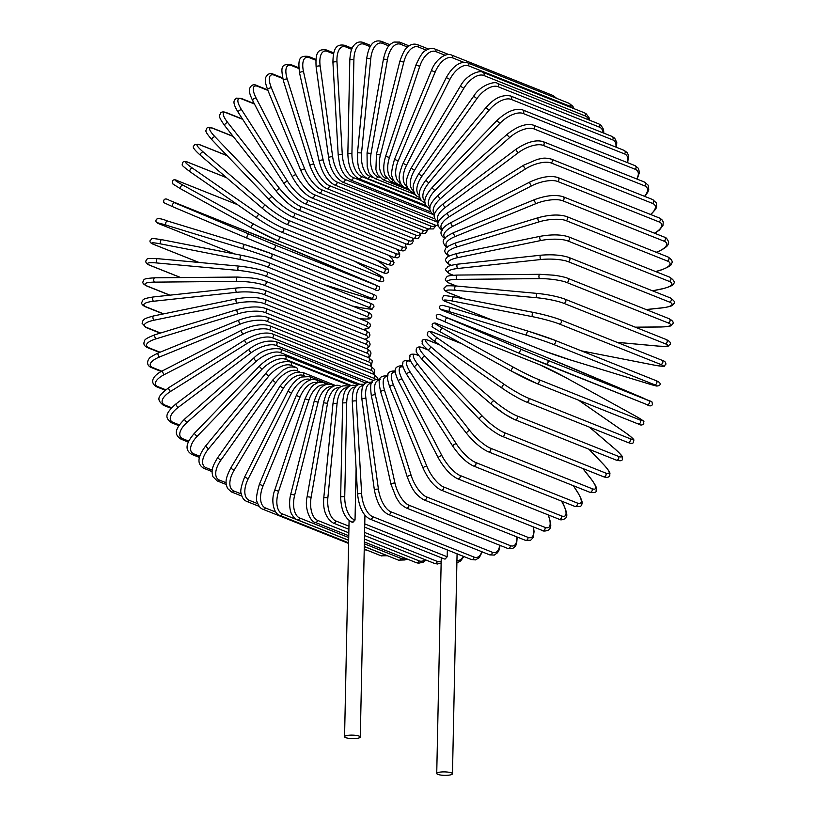 <?xml version="1.0" encoding="UTF-8"?>
<svg xmlns="http://www.w3.org/2000/svg" width="816" height="816" viewBox="0 0 816 816"><rect width="100%" height="100%" fill="white"/><g stroke="black" fill="none" stroke-linecap="round" stroke-linejoin="round"><path stroke-width="1.22" d="M447.341 549.933L447.199 556.787L445.108 559.062L444.363 558.96L364.691 527.187M448.545 775.2A7.874 1.734 -178.8 0 0 452.472 773.792A7.874 1.734 -178.8 0 0 448.545 772.201A7.874 1.734 -178.8 0 0 440.65 772.048A7.874 1.734 -178.8 0 0 436.733 773.456A7.874 1.734 -178.8 0 0 440.66 775.047A7.874 1.734 -178.8 0 0 448.545 775.2M356.113 468.649A7.874 1.734 -178.8 0 0 356.102 468.649L355.031 520.027L352.94 522.301L352.196 522.209M356.378 738.439A7.874 1.734 -178.8 0 0 360.295 737.032A7.874 1.734 -178.8 0 0 356.368 735.451A7.874 1.734 -178.8 0 0 348.483 735.287A7.874 1.734 -178.8 0 0 344.566 736.705A7.874 1.734 -178.8 0 0 348.483 738.286A7.874 1.734 -178.8 0 0 356.378 738.439M425.891 205.469L358.703 178.673C351.788 174.787 348.167 166.382 347.861 153.469L349.819 59.66L353.899 59.507L351.931 153.316A19.676 9.71 83.9 0 0 361.406 176.44L421.199 200.287M370.199 46.655L364.181 44.258A19.676 9.71 83.9 0 0 353.899 59.507M364.181 44.258A2.183 1.836 -68.3 0 0 363.1 42.432L370.913 45.543M358.703 178.673A2.183 1.836 -68.3 0 0 361.406 176.44M347.861 153.469L351.931 153.316M351.696 49.307L345.79 46.951A2.183 1.836 -68.3 0 0 344.709 45.308C337.549 44.013 333.05 46.624 332.928 62.485A2.183 0.571 -3.3 0 1 334.519 61.843A2.183 0.571 -3.3 0 1 336.988 61.975L342.281 154.642A19.676 9.302 78.4 0 0 353.236 177.541L426.992 206.948M345.79 46.951A19.676 9.302 78.4 0 0 336.988 61.975M332.928 62.485L338.212 155.152A2.183 0.571 -3.3 0 1 339.813 154.51A2.183 0.571 -3.3 0 1 342.281 154.642M338.212 155.152C339.609 164.648 340.374 173.369 350.543 179.959A2.183 1.836 -68.3 0 0 353.236 177.541M333.52 53.856L327.481 51.439A2.183 1.836 -68.3 0 0 326.42 49.98C318.24 48.766 315.231 52.112 316.129 66.953A2.183 0.663 -7.8 0 1 317.689 66.086A2.183 0.663 -7.8 0 1 320.168 66.086L332.673 156.917A19.676 8.813 73 0 0 345.107 179.428L432.347 214.22M327.481 51.439A19.676 8.813 73 0 0 320.168 66.086M316.129 66.953L328.634 157.784A2.183 0.663 -7.8 0 1 330.194 156.917A2.183 0.663 -7.8 0 1 332.673 156.917M328.634 157.784C329.99 168.698 334.58 176.786 342.424 182.029A2.183 1.836 -68.3 0 0 345.107 179.428M315.843 60.251L309.407 57.691A2.183 1.836 -68.3 0 0 308.377 56.406C299.176 55.457 297.83 59.078 299.574 73.032A2.183 0.745 -12.5 0 1 301.063 71.961A2.183 0.745 -12.5 0 1 303.542 71.808L323.177 160.099A19.676 8.262 67.8 0 0 337.059 182.101L437.437 222.136M309.407 57.691A19.676 8.262 67.8 0 0 303.542 71.808M299.574 73.032L319.199 161.323A2.183 0.745 -12.5 0 1 320.688 160.252A2.183 0.745 -12.5 0 1 323.177 160.099M319.199 161.323C322.238 173.084 327.308 180.938 334.417 184.885A2.183 1.836 -68.3 0 0 337.059 182.101M334.417 184.885L435.805 225.318A2.183 1.836 -68.3 0 0 437.988 224.553M298.85 68.493L291.7 65.637A2.183 1.836 -68.3 0 0 290.71 64.535C280.765 63.903 280.786 67.453 283.387 80.682A2.183 0.816 -17.4 0 1 284.784 79.407A2.183 0.816 -17.4 0 1 287.263 79.111L313.864 164.2A19.676 7.65 62.8 0 0 329.174 185.538L430.562 225.971A19.676 7.65 62.8 0 0 435.234 225.094M291.7 65.637A19.676 7.65 62.8 0 0 287.263 79.111M283.387 80.682L309.978 165.77A2.183 0.816 -17.4 0 1 311.386 164.495A2.183 0.816 -17.4 0 1 313.864 164.2M309.978 165.77C314.854 178.194 320.392 185.773 326.573 188.486A2.183 1.836 -68.3 0 0 329.174 185.538M326.573 188.486L427.961 228.919A2.183 1.836 -68.3 0 0 430.562 225.971M282.785 78.55L274.482 75.245A2.183 1.836 -68.3 0 0 273.564 74.297C267.118 71.227 264.843 79.183 265.424 79.244C265.598 81.1 264.496 80.815 267.679 89.831A2.183 0.887 -22.3 0 1 268.974 88.363A2.183 0.887 -22.3 0 1 271.432 87.924L304.796 169.157A19.676 6.977 57.9 0 0 321.504 189.71L422.892 230.143A19.676 6.977 57.9 0 0 427.635 228.796M274.482 75.245A19.676 6.977 57.9 0 0 271.432 87.924M267.679 89.831L301.043 171.074A2.183 0.887 -22.3 0 1 302.338 169.595A2.183 0.887 -22.3 0 1 304.796 169.157M301.043 171.074C306.153 182.131 312.12 189.383 318.964 192.821A2.183 1.836 -68.3 0 0 321.504 189.71M318.964 192.821L420.342 233.254A2.183 1.836 -68.3 0 0 422.892 230.143M267.913 90.413L257.907 86.414A2.183 1.836 -68.3 0 0 257.05 85.629C253.796 83.834 251.308 84.803 249.614 88.526C249.574 90.882 248.217 90.974 252.583 100.429A2.183 0.959 -27.5 0 1 253.745 98.767A2.183 0.959 -27.5 0 1 256.183 98.185L296.065 174.94A19.676 6.253 53.2 0 0 314.099 194.585L415.487 235.018A19.676 6.253 53.2 0 0 420.087 233.152M252.868 100.664A2.183 0.959 -27.5 0 1 252.583 100.429L292.465 177.194A2.183 0.959 -27.5 0 1 293.627 175.532A2.183 0.959 -27.5 0 1 296.065 174.94M257.907 86.414A19.676 6.253 53.2 0 0 256.183 98.185M292.75 177.429A2.183 0.959 -27.5 0 1 292.465 177.194C298.36 187.558 304.745 194.443 311.63 197.86A2.183 1.836 -68.3 0 0 314.099 194.585M238.486 112.598A2.183 1.01 -32.7 0 1 238.221 112.384A2.183 1.01 -32.7 0 1 239.221 110.548A2.183 1.01 -32.7 0 1 241.628 109.813L287.722 181.519A19.676 5.477 48.6 0 0 307.03 200.124L408.418 240.557A2.183 1.836 -68.3 0 1 406.031 243.974L409.54 244.637L411.907 243.647L413.131 241.475L413.008 238.282A2.183 1.836 -68.3 0 0 415.487 235.018M254.449 104.02L242.077 99.083A2.183 1.836 -68.3 0 0 241.312 98.44L236.426 98.144C234.824 100.133 230.999 100.654 238.221 112.384L284.315 184.09A2.183 1.01 -32.7 0 1 285.314 182.254A2.183 1.01 -32.7 0 1 287.722 181.519M242.077 99.083A19.676 5.477 48.6 0 0 241.628 109.813M408.418 240.557A19.676 5.477 48.6 0 0 412.59 238.119M284.58 184.294A2.183 1.01 -32.7 0 1 284.315 184.09C290.945 193.698 297.718 200.175 304.643 203.541A2.183 1.836 -68.3 0 0 307.03 200.124M242.699 119.35L227.134 113.149A2.183 1.836 -68.3 0 0 226.46 112.639C223.584 111.588 221.615 111.71 220.555 113.006C219.535 116.351 217.576 115.515 224.686 125.603A2.183 1.061 -38.2 0 1 225.522 123.614A2.183 1.061 -38.2 0 1 227.878 122.726L279.837 188.833A19.676 4.661 44 0 0 300.339 206.285L401.727 246.728A19.676 4.661 44 0 0 405.052 243.586M224.93 125.776A2.183 1.061 -38.2 0 1 224.686 125.603L276.634 191.709A2.183 1.061 -38.2 0 1 277.471 189.71A2.183 1.061 -38.2 0 1 279.837 188.833M227.134 113.149A19.676 4.661 44 0 0 227.878 122.726M276.879 191.882A2.183 1.061 -38.2 0 1 276.634 191.709C283.958 200.491 291.088 206.54 298.054 209.845A2.183 1.836 -68.3 0 0 300.339 206.285M298.054 209.845L399.442 250.277A2.183 1.836 -68.3 0 0 401.727 246.728M233.243 136.496L213.17 128.489A2.183 1.836 -68.3 0 0 212.619 128.112C209.202 127.112 207.244 127.225 206.723 128.459C206.224 131.335 203.408 129.713 212.099 139.985A2.183 1.102 -43.7 0 1 212.741 137.853A2.183 1.102 -43.7 0 1 215.047 136.823L272.462 196.819A19.676 3.805 39.6 0 0 294.076 213.037L395.464 253.47A19.676 3.805 39.6 0 0 397.249 249.41M212.303 140.128A2.183 1.102 -43.7 0 1 212.099 139.985L269.515 199.981A2.183 1.102 -43.7 0 1 270.157 197.849A2.183 1.102 -43.7 0 1 272.462 196.819M213.17 128.489A19.676 3.805 39.6 0 0 215.047 136.823M269.719 200.124A2.183 1.102 -43.7 0 1 269.515 199.981C275.716 206.672 283.183 212.252 291.904 216.719A2.183 1.836 -68.3 0 0 294.076 213.037M291.904 216.719L393.292 257.152A2.183 1.836 -68.3 0 0 395.464 253.47M227.134 155.703L200.308 145.003A2.183 1.836 -68.3 0 0 199.869 144.738L194.698 144.391C194.728 146.931 188.873 144.82 200.542 155.428A2.183 1.132 -49.4 0 1 200.981 153.173A2.183 1.132 -49.4 0 1 203.215 152L265.659 205.438A19.676 2.927 35.3 0 0 288.303 220.3L389.691 260.732A19.676 2.927 35.3 0 0 388.477 255.235M200.716 155.53A2.183 1.132 -49.4 0 1 200.542 155.428L262.987 208.855A2.183 1.132 -49.4 0 1 263.425 206.611A2.183 1.132 -49.4 0 1 265.659 205.438M200.308 145.003A19.676 2.927 35.3 0 0 203.215 152M285.804 223.829A19.676 2.927 -144.7 0 1 263.16 208.967A2.183 1.132 -49.4 0 1 262.987 208.855C271.493 215.883 279.256 220.963 286.243 224.094A2.183 1.836 -68.3 0 0 288.303 220.3M286.243 224.094L387.631 264.527A2.183 1.836 -68.3 0 0 389.691 260.732M226.552 177.684L188.649 162.568A2.183 1.836 -68.3 0 0 188.333 162.404C185.558 161.089 183.61 161.18 182.498 162.67C183.233 166.138 178.48 162.843 190.108 171.788A2.183 1.163 -55.3 0 1 190.332 169.442A2.183 1.163 -55.3 0 1 192.474 168.137L259.478 214.598A19.676 2.03 31 0 0 283.05 228.041L384.438 268.474A19.676 2.03 31 0 0 380.613 262.905L376.615 260.131M256.999 218.168L190.23 171.86A2.183 1.163 -55.3 0 1 190.108 171.788L257.111 218.26A2.183 1.163 -55.3 0 1 257.326 215.914A2.183 1.163 -55.3 0 1 259.478 214.598M188.649 162.568A19.676 2.03 31 0 0 192.474 168.137M382.204 272.207A2.183 1.836 -68.3 0 0 382.51 272.371L281.122 231.938A2.183 1.836 -68.3 0 1 280.816 231.775A19.676 2.03 -149 0 1 257.234 218.331A2.183 1.163 -55.3 0 1 257.111 218.26C266.373 224.492 274.38 229.041 281.122 231.938A2.183 1.836 -68.3 0 0 283.05 228.041M380.848 263.068A2.183 1.163 124.7 0 0 380.735 262.976C392.363 271.922 387.62 268.627 388.355 272.095C387.233 273.595 385.285 273.686 382.51 272.371A2.183 1.836 -68.3 0 0 384.438 268.474M376.676 260.161L380.735 262.976A2.183 1.163 124.7 0 0 380.613 262.905M237.497 204.663L178.265 181.04A2.183 1.836 -68.3 0 0 177.898 180.897M251.858 228.072L180.958 189.006A2.183 1.173 -61.1 0 1 180.887 188.965A2.183 1.173 -61.1 0 1 180.877 186.548A2.183 1.173 -61.1 0 1 182.917 185.11L253.96 224.247A19.676 1.112 26.8 0 0 278.368 236.191L379.756 276.624A19.676 1.112 26.8 0 0 375.105 272.564L354.44 261.171L375.176 272.595A2.183 1.173 118.9 0 0 375.105 272.564M178.265 181.04A19.676 1.112 26.8 0 0 182.917 185.11M237.456 204.632L178.092 180.958C175.154 179.357 173.227 179.428 172.298 181.152L172.951 184.039L180.887 188.965L251.92 228.113L276.573 240.179A2.183 1.836 -68.3 0 1 276.4 240.088A19.676 1.112 -153.2 0 1 251.991 228.143A2.183 1.173 -61.1 0 1 251.92 228.113A2.183 1.173 -61.1 0 1 251.92 225.695A2.183 1.173 -61.1 0 1 253.96 224.247M377.788 280.52A2.183 1.836 -68.3 0 0 377.961 280.612L276.573 240.179A2.183 1.836 -68.3 0 0 278.368 236.191M375.238 272.636A2.183 1.173 118.9 0 0 375.176 272.595L383.102 277.522L383.765 280.408C382.826 282.132 380.899 282.203 377.961 280.612A2.183 1.836 -68.3 0 0 379.756 276.624M169.249 200.277A2.183 1.836 -68.3 0 0 169.218 200.267C166.005 198.064 162.863 198.604 163.904 202.694L172.931 206.815A2.183 1.183 -67.1 0 1 172.931 206.815A2.183 1.183 -67.1 0 1 172.686 204.357A2.183 1.183 -67.1 0 1 174.614 202.786L274.288 244.698L375.676 285.131L270.637 240.71L174.614 202.786M247.472 238.343L272.636 248.747A2.183 1.836 -68.3 0 1 272.605 248.737L247.483 238.354A2.183 1.183 -67.1 0 1 247.472 238.343L172.941 206.825L247.472 238.343A2.183 1.183 -67.1 0 1 247.228 235.885A2.183 1.183 -67.1 0 1 249.166 234.314M375.676 285.131A2.183 1.836 -68.3 0 1 373.993 289.17L272.666 248.758M295.78 251.104A2.183 1.183 112.9 0 0 295.769 251.104L370.311 282.622A2.183 1.183 112.9 0 0 370.301 282.622A2.183 1.183 112.9 0 0 370.311 282.622L379.338 286.742C380.368 290.843 377.237 291.383 374.024 289.18L272.636 248.747A2.183 1.836 -68.3 0 0 274.288 244.698M169.218 200.267L295.769 251.104A2.183 1.183 112.9 0 0 295.759 251.093M322.912 284.345L364.874 297.167A19.676 0.745 -161.6 0 0 370.841 298.064L269.453 257.632A19.676 0.745 -161.6 0 0 243.729 248.849L166.25 225.185A2.183 1.183 -73 0 1 165.832 222.727A2.183 1.183 -73 0 1 167.576 221.024C160.385 218.178 156.539 217.892 156.07 220.177C155.387 221.799 156.754 223.156 160.16 224.247A2.183 1.836 -68.3 0 0 160.283 224.288L234.631 253.939M166.25 225.185A19.676 0.745 -161.6 0 0 160.283 224.288M243.729 248.849A2.183 1.183 -73 0 1 243.311 246.391A2.183 1.183 -73 0 1 245.055 244.688L167.576 221.024A2.183 1.183 -73 0 1 167.627 221.044L245.004 244.678M271.075 253.582L372.218 293.923A2.183 1.836 -68.3 0 1 372.341 293.964L270.953 253.531A2.183 1.836 -68.3 0 0 270.83 253.49A19.676 0.745 18.4 0 0 245.106 244.708A2.183 1.183 -73 0 0 245.055 244.688L270.953 253.531A2.183 1.836 -68.3 0 1 269.453 257.632M370.841 298.064A2.183 1.836 -68.3 0 0 372.341 293.964C375.748 295.055 377.114 296.412 376.431 298.034C375.962 300.319 372.116 300.033 364.915 297.177A2.183 1.183 107 0 1 364.874 297.167M153.938 244.474A2.183 1.836 -68.3 0 0 154.489 244.698L199.043 262.466M352.226 306L361.906 307.887A19.676 1.663 -165.9 0 0 368.363 307.153L266.975 266.72A19.676 1.663 -165.9 0 0 240.771 259.58L160.946 243.953A19.676 1.663 -165.9 0 0 154.489 244.698M160.946 243.953A2.183 1.163 -78.9 0 1 160.354 241.516A2.183 1.163 -78.9 0 1 161.894 239.7A2.183 1.163 -78.9 0 1 162.007 239.731L241.607 255.316M240.771 259.58A2.183 1.163 -78.9 0 1 240.179 257.142A2.183 1.163 -78.9 0 1 241.72 255.326A2.183 1.163 -78.9 0 1 241.832 255.357A19.676 1.663 14.1 0 1 268.036 262.497A2.183 1.836 -68.3 0 1 266.975 266.72M368.363 307.153A2.183 1.836 -68.3 0 0 369.699 303.011L268.311 262.579C257.244 258.59 250.257 257.183 241.72 255.326L161.894 239.7C147.053 237.538 153.337 238.496 150.154 240.455C149.461 242.036 150.807 243.433 154.214 244.616L198.951 262.456M359.815 318.77A19.676 2.57 -170.1 0 0 366.568 316.353L265.18 275.92A19.676 2.57 -170.1 0 0 238.619 270.453L157.06 262.987A2.183 1.142 -84.8 0 1 156.305 260.579A2.183 1.142 -84.8 0 1 157.631 258.672C143.728 258.07 148.339 258.825 145.768 261.028C145.687 262.864 147.033 264.282 149.818 265.292A2.183 1.836 -68.3 0 0 150.246 265.404L180.775 277.573M157.06 262.987A19.676 2.57 -170.1 0 0 150.246 265.404M238.619 270.453A2.183 1.142 -84.8 0 1 237.864 268.046A2.183 1.142 -84.8 0 1 239.19 266.138L157.631 258.672A2.183 1.142 -84.8 0 1 157.804 258.713M265.18 275.92A2.183 1.836 -68.3 0 0 266.363 271.748C259.151 269.188 250.104 267.311 239.19 266.138A2.183 1.142 -84.8 0 1 239.363 266.179A19.676 2.57 9.9 0 1 265.924 271.646M366.568 316.353A2.183 1.836 -68.3 0 0 367.751 312.181L266.363 271.748M367.751 312.181C370.535 313.201 371.882 314.619 371.79 316.455C369.22 318.648 373.83 319.413 359.927 318.801A2.183 1.142 95.2 0 0 359.927 318.801A2.183 1.142 95.2 0 0 360.111 318.791M362.957 329.47A19.676 3.458 -174.4 0 0 365.476 325.604L264.088 285.172A19.676 3.458 -174.4 0 0 237.293 281.387L154.622 282.132A2.183 1.122 -90.5 0 1 153.714 279.776A2.183 1.122 -90.5 0 1 154.805 277.807C141.392 278.674 144.677 279.521 142.943 281.816C142.372 283.04 143.718 284.478 146.982 286.11A2.183 1.836 -68.3 0 0 147.584 286.222L169.993 295.168M154.622 282.132A19.676 3.458 -174.4 0 0 147.584 286.222M237.293 281.387A2.183 1.122 -90.5 0 1 236.395 279.031A2.183 1.122 -90.5 0 1 237.487 277.052L154.805 277.807A2.183 1.122 -90.5 0 1 155.04 277.848M264.088 285.172A2.183 1.836 -68.3 0 0 265.098 281C264.833 280.877 261.895 279.46 251.522 277.97L237.487 277.052A2.183 1.122 -90.5 0 1 237.711 277.103M365.476 325.604A2.183 1.836 -68.3 0 0 366.486 321.433L265.098 281M364.752 339.283A19.676 4.325 -178.8 0 0 365.089 334.825L263.701 294.392A19.676 4.325 -178.8 0 0 236.813 292.291L153.643 301.247A2.183 1.081 -96.1 0 1 152.602 298.952A2.183 1.081 -96.1 0 1 153.459 296.942C141.219 298.86 143.32 299.686 141.709 302.593C141.443 304.144 142.79 305.582 145.748 306.918A2.183 1.836 -68.3 0 0 146.513 307.02L163.679 313.864M153.643 301.247A19.676 4.325 -178.8 0 0 146.513 307.02M236.813 292.291A2.183 1.081 -96.1 0 1 235.763 289.996A2.183 1.081 -96.1 0 1 236.62 287.987L153.459 296.942M263.701 294.392A2.183 1.836 -68.3 0 0 264.557 290.231C257.244 287.813 247.931 287.069 236.62 287.987M365.089 334.825A2.183 1.836 -68.3 0 0 365.945 330.664L264.557 290.231M366.384 348.605A19.676 5.151 176.7 0 0 365.415 343.964L264.027 303.532A19.676 5.151 176.7 0 0 237.17 303.093L154.153 320.188A2.183 1.03 -101.6 0 1 152.959 317.965A2.183 1.03 -101.6 0 1 153.592 315.945C141.77 319.138 143.504 319.688 142.076 323.248L146.115 327.553A2.183 1.836 -68.3 0 0 147.043 327.624L160.568 333.02M154.153 320.188A19.676 5.151 176.7 0 0 147.043 327.624M237.17 303.093A2.183 1.03 -101.6 0 1 235.987 300.869A2.183 1.03 -101.6 0 1 236.609 298.84L153.592 315.945M264.027 303.532A2.183 1.836 -68.3 0 0 264.721 299.39C257.377 297.044 248.013 296.861 236.609 298.84M365.415 343.964A2.183 1.836 -68.3 0 0 366.109 339.823L264.721 299.39M368.261 357.52A19.676 5.947 172.2 0 0 366.455 352.93L265.067 312.497A19.676 5.947 172.2 0 0 238.364 313.701L156.121 338.813A2.183 0.979 -107 0 1 154.805 336.671A2.183 0.979 -107 0 1 155.203 334.662C147.778 337.508 144.269 339.568 144.677 340.843C142.984 343.893 144.116 346.229 148.084 347.851A2.183 1.836 -68.3 0 0 149.175 347.891L160.048 352.226M156.121 338.813A19.676 5.947 172.2 0 0 149.175 347.891M238.364 313.701A2.183 0.979 -107 0 1 237.048 311.559A2.183 0.979 -107 0 1 237.446 309.539L155.203 334.662M265.067 312.497A2.183 1.836 -68.3 0 0 265.588 308.407C258.254 306.122 248.87 306.5 237.446 309.539M366.455 352.93A2.183 1.836 -68.3 0 0 366.976 348.84L265.588 308.407M370.556 366.047A19.676 6.691 167.5 0 0 368.189 361.672L266.812 321.239A19.676 6.691 167.5 0 0 240.394 324.044L159.559 356.98A2.183 0.918 -112.2 0 1 158.12 354.919A2.183 0.918 -112.2 0 1 158.284 352.94C152.113 355.99 149.114 357.887 149.277 358.622C148.522 358.724 144.901 365.262 151.643 367.669A2.183 1.836 -68.3 0 0 152.898 367.649L161.792 371.198M159.559 356.98A19.676 6.691 167.5 0 0 152.898 367.649M240.394 324.044A2.183 0.918 -112.2 0 1 238.955 321.983A2.183 0.918 -112.2 0 1 239.129 320.005L158.284 352.94M266.812 321.239A2.183 1.836 -68.3 0 0 267.169 317.2C259.835 314.976 250.492 315.904 239.129 320.005M368.189 361.672A2.183 1.836 -68.3 0 0 368.557 357.632L267.169 317.2M373.32 374.146A19.676 7.385 162.6 0 0 370.627 370.117L269.239 329.684A19.676 7.385 162.6 0 0 243.239 334.03L164.414 374.534A2.183 0.847 -117.2 0 1 162.863 372.575A2.183 0.847 -117.2 0 1 162.812 370.658C153.439 375.156 148.767 382.306 156.754 386.855A2.183 1.836 -68.3 0 0 158.171 386.764L165.719 389.773M164.414 374.534A19.676 7.385 162.6 0 0 158.171 386.764M243.239 334.03A2.183 0.847 -117.2 0 1 241.689 332.071A2.183 0.847 -117.2 0 1 241.638 330.154L162.812 370.658M269.239 329.684A2.183 1.836 -68.3 0 0 269.443 325.717C262.13 323.534 252.858 325.013 241.638 330.154M370.627 370.117A2.183 1.836 -68.3 0 0 370.831 366.149L269.443 325.717M375.431 379.226A19.676 8.027 157.7 0 0 373.718 378.196L272.33 337.763A19.676 8.027 157.7 0 0 246.871 343.597L170.666 391.364A2.183 0.775 -122.1 0 1 169.014 389.507A2.183 0.775 -122.1 0 1 168.749 387.671C157.712 396.27 155.989 399.259 163.384 405.256A2.183 1.836 -68.3 0 0 164.954 405.073L171.635 407.735M170.666 391.364A19.676 8.027 157.7 0 0 164.954 405.073M246.871 343.597A2.183 0.775 -122.1 0 1 245.218 341.741A2.183 0.775 -122.1 0 1 244.953 339.905L168.749 387.671M272.33 337.763A2.183 1.836 -68.3 0 0 272.391 333.887C265.19 331.724 256.04 333.734 244.953 339.905M373.718 378.196A2.183 1.836 -68.3 0 0 373.769 374.32L272.391 333.887M367.741 381.98L276.083 345.423A19.676 8.599 152.5 0 0 251.277 352.665L178.265 407.337A2.183 0.694 -126.8 0 1 176.511 405.583A2.183 0.694 -126.8 0 1 176.052 403.838C165.148 413.498 164.495 417.68 171.493 422.739A2.183 1.836 -68.3 0 0 173.206 422.453L179.377 424.912M178.265 407.337A19.676 8.599 152.5 0 0 173.206 422.453M251.277 352.665A2.183 0.694 -126.8 0 1 249.512 350.911A2.183 0.694 -126.8 0 1 249.053 349.177L176.052 403.838M276.083 345.423A2.183 1.836 -68.3 0 0 275.981 341.649C267.23 339.864 258.254 342.373 249.053 349.177M359.438 384.101L280.449 352.604A19.676 9.109 147.3 0 0 256.408 361.172L187.15 422.321A2.183 0.612 -131.4 0 1 185.303 420.668A2.183 0.612 -131.4 0 1 184.661 419.047C173.818 430.063 174.614 434.846 180.999 439.161A2.183 1.836 -68.3 0 0 182.866 438.763L188.792 441.13M187.15 422.321A19.676 9.109 147.3 0 0 182.866 438.763M256.408 361.172A2.183 0.612 -131.4 0 1 254.551 359.519A2.183 0.612 -131.4 0 1 253.909 357.908L184.661 419.047M280.449 352.604A2.183 1.836 -68.3 0 0 280.204 348.942C269.994 347.728 261.232 350.717 253.909 357.908M351.064 385.438L285.396 359.244A19.676 9.557 141.8 0 0 262.232 369.046L197.258 436.213A2.183 0.52 -136 0 1 195.32 434.673A2.183 0.52 -136 0 1 194.504 433.184C183.722 445.556 186.313 451.095 191.852 454.41A2.183 1.836 -68.3 0 0 193.841 453.89L199.798 456.256M197.258 436.213A19.676 9.557 141.8 0 0 193.841 453.89M262.232 369.046A2.183 0.52 -136 0 1 260.294 367.506A2.183 0.52 -136 0 1 259.478 366.027L194.504 433.184M285.396 359.244A2.183 1.836 -68.3 0 0 285.019 355.715C277.124 353.818 268.617 357.255 259.478 366.027M299.533 371.78L296.891 370.719A2.183 1.836 -68.3 0 0 296.279 367.475L290.894 365.303A19.676 9.925 136.3 0 0 268.699 376.227L208.508 448.892L205.52 446.138C194.708 460.53 199.583 465.875 203.949 468.364A2.183 1.836 -68.3 0 0 206.071 467.701L212.272 470.169M208.508 448.892A19.676 9.925 136.3 0 0 206.071 467.701M268.699 376.227L265.71 373.463L205.52 446.138M290.894 365.303A2.183 1.836 -68.3 0 0 290.394 361.906C281.01 360.641 272.779 364.497 265.71 373.463M296.891 370.719A19.676 10.22 130.6 0 0 275.777 382.663L220.81 460.285L217.607 457.807C210.905 468.649 211.66 471.77 212.945 476.717L217.219 480.92A2.183 1.836 -68.3 0 0 219.443 480.104L226.134 482.766M220.81 460.285A19.676 10.22 130.6 0 0 219.443 480.104M275.777 382.663L272.575 380.185L217.607 457.807M304.898 376.084L303.358 375.472A19.676 10.435 124.7 0 0 283.387 388.304L234.08 470.291L230.683 468.109C224.359 480.522 225.746 483.531 227.562 488.468L231.54 491.966A2.183 1.836 -68.3 0 0 233.866 490.997L241.322 493.966M234.08 470.291A19.676 10.435 124.7 0 0 233.866 490.997M283.387 388.304L280 386.121L230.683 468.109M303.358 375.472A2.183 1.836 -68.3 0 0 302.644 372.382L295.627 372.361L290.986 374.534L288.578 376.227L280 386.121M310.988 379.817L310.223 379.511A19.676 10.577 118.9 0 0 291.496 393.108L248.207 478.829L244.647 476.952C241.169 485.959 240.037 491.538 241.261 493.66C241.985 497.597 243.831 500.198 246.809 501.442A2.183 1.836 -68.3 0 0 249.237 500.3L257.805 503.717M248.207 478.829A19.676 10.577 118.9 0 0 249.237 500.3M291.496 393.108L287.926 391.231L244.647 476.952M310.223 379.511A2.183 1.836 -68.3 0 0 309.417 376.594L301.532 377.033C300.033 377.482 293.903 380.409 287.926 391.231M317.618 382.877L317.455 382.806A19.676 10.628 112.9 0 0 300.023 397.035L263.099 485.846L259.386 484.286C256.448 494.394 255.755 500.361 257.305 502.217C258.621 506.165 260.498 508.511 262.915 509.255A2.183 1.836 -68.3 0 0 265.424 507.95L275.706 512.05M263.099 485.846A19.676 10.628 112.9 0 0 265.424 507.95M365.65 549.627A2.183 1.836 111.7 0 1 364.303 549.688L364.222 549.658M300.023 397.035L296.31 395.474L259.386 484.286M317.455 382.806A2.183 1.836 -68.3 0 0 316.567 380.062C313.283 379.134 310.396 379.471 307.907 381.072C306.255 381.827 300.941 385.254 296.31 395.474M324.656 385.213A19.676 10.608 107 0 0 308.917 400.064L278.623 491.273L274.788 490.049C270.392 501.034 274.105 514.029 279.735 515.365A2.183 1.836 -68.3 0 0 282.305 513.876L348.677 540.345M278.623 491.273A19.676 10.608 107 0 0 282.305 513.876M364.283 546.567L383.693 554.309A2.183 1.836 111.7 0 1 381.123 555.798L364.232 549.066M383.693 554.309A19.676 10.608 107 0 0 384.55 554.574M308.917 400.064L305.082 398.83L274.788 490.049M325.074 385.009A2.183 1.836 -68.3 0 0 324.044 382.775C320.056 381.898 316.975 382.439 314.803 384.387C312.436 384.917 309.193 389.732 305.082 398.83M331.99 386.835A19.676 10.496 101.1 0 0 318.107 402.155L294.678 495.088L290.751 494.2C288.221 503.992 290.547 512.897 291.883 514.508C294.015 517.834 295.769 519.568 297.136 519.71A2.183 1.836 -68.3 0 0 299.768 518.038L348.728 537.571M294.678 495.088A19.676 10.496 101.1 0 0 299.768 518.038M364.344 543.793L401.156 558.47A2.183 1.836 111.7 0 1 398.524 560.143L364.293 546.496M401.156 558.47A19.676 10.496 101.1 0 0 405.634 558.409M318.107 402.155L314.17 401.268L290.751 494.2M332.846 386.325A2.183 1.836 -68.3 0 0 331.765 384.703C327.206 383.918 323.993 384.662 322.136 386.927C319.852 387.886 317.2 392.669 314.17 401.268M339.578 387.712A19.676 10.312 95.2 0 0 327.512 403.308L311.131 497.25L307.122 496.709C303.991 509.408 311.324 522.495 314.996 522.271A2.183 1.836 -68.3 0 0 317.659 520.404L348.83 532.838M311.131 497.25A19.676 10.312 95.2 0 0 317.659 520.404M364.446 539.06L419.047 560.837A2.183 1.836 111.7 0 1 416.384 562.703L364.385 541.967M419.047 560.837A19.676 10.312 95.2 0 0 425.197 559.715M327.512 403.308L323.503 402.767L307.122 496.709M340.66 386.917A2.183 1.836 -68.3 0 0 339.691 385.835C337.151 384.52 333.846 385.478 329.776 388.722C327.706 389.956 325.615 394.648 323.503 402.767M347.381 387.814A19.676 10.057 89.5 0 0 337.069 403.512L327.869 497.75L323.809 497.556C322.708 509.623 325.829 518.109 333.173 523.015A2.183 1.836 -68.3 0 0 335.855 520.965L348.973 526.198M327.869 497.75A19.676 10.057 89.5 0 0 335.855 520.965M364.579 532.42L437.243 561.398A2.183 1.836 111.7 0 1 434.551 563.448L364.517 535.51M437.243 561.398A19.676 10.057 89.5 0 0 441.17 561.439M337.069 403.512L333.02 403.318L323.809 497.556M348.514 386.784A2.183 1.836 -68.3 0 0 347.759 386.162C342.577 385.009 335.631 385.631 333.02 403.318M364.762 523.903L447.199 556.787M355.348 387.131A19.676 9.71 83.9 0 0 346.708 402.767L344.74 496.577A19.676 9.71 83.9 0 0 354.215 519.7L355.031 520.027M456.94 560.49A19.676 9.71 83.9 0 0 463.315 556.298M352.216 522.22L351.512 521.934A2.183 1.836 -68.3 0 0 354.215 519.7M356.347 385.958A2.183 1.836 -68.3 0 0 355.909 385.693L356.419 385.897M346.708 402.767L342.628 402.92C343.25 395.76 344.362 391.333 345.974 389.65C348.575 385.784 351.89 384.458 355.909 385.693M344.74 496.577L340.67 496.73L342.628 402.92M369.903 519.058A2.183 1.836 -68.3 0 0 372.596 516.63L473.984 557.063A2.183 1.836 111.7 0 1 471.291 559.49L369.903 519.058C363.242 515.661 359.132 507.399 357.571 494.251A2.183 0.571 176.7 0 1 359.173 493.609A2.183 0.571 176.7 0 1 361.641 493.741A19.676 9.302 78.4 0 0 372.596 516.63M363.395 385.652A19.676 9.302 78.4 0 0 356.347 401.064L361.641 493.741M473.984 557.063A19.676 9.302 78.4 0 0 481.787 551.708M356.347 401.064A2.183 0.571 176.7 0 0 353.879 400.931A2.183 0.571 176.7 0 0 352.288 401.584L357.571 494.251M364.069 384.407L364.181 384.448A2.183 1.836 -68.3 0 0 364.069 384.407C356.337 383.52 352.257 386.192 352.288 401.584M388.192 514.386A2.183 1.836 -68.3 0 0 390.864 511.785L492.252 552.218A2.183 1.836 111.7 0 1 489.58 554.819L388.192 514.386C381.49 510.959 376.9 502.88 374.401 490.13A2.183 0.663 172.2 0 1 375.952 489.274A2.183 0.663 172.2 0 1 378.43 489.263A19.676 8.813 73 0 0 390.864 511.785M371.474 383.387A19.676 8.813 73 0 0 365.925 398.432L378.43 489.263M492.252 552.218A19.676 8.813 73 0 0 499.708 545.231M365.925 398.432A2.183 0.663 172.2 0 0 363.446 398.443A2.183 0.663 172.2 0 0 361.896 399.299L374.401 490.13M406.235 507.96A2.183 1.836 -68.3 0 0 408.877 505.175L510.265 545.608A2.183 1.836 111.7 0 1 507.623 548.393L406.235 507.96C398.443 503.237 399.34 501.799 396.301 497.811L391.017 484.408A2.183 0.745 167.5 0 1 392.506 483.337A2.183 0.745 167.5 0 1 394.985 483.184A19.676 8.262 67.8 0 0 408.877 505.175M379.532 380.348A19.676 8.262 67.8 0 0 375.36 394.883L394.985 483.184M510.265 545.608A19.676 8.262 67.8 0 0 516.885 536.918M375.36 394.883A2.183 0.745 167.5 0 0 372.881 395.036A2.183 0.745 167.5 0 0 371.392 396.107L391.017 484.408M423.902 499.831A2.183 1.836 -68.3 0 0 426.503 496.883L527.891 537.316A2.183 1.836 111.7 0 1 525.29 540.263L423.902 499.831C413.885 494.18 411.162 486.458 407.306 477.115A2.183 0.816 162.6 0 1 408.704 475.84A2.183 0.816 162.6 0 1 411.182 475.544A19.676 7.65 62.8 0 0 426.503 496.883M387.508 376.584A19.676 7.65 62.8 0 0 384.581 390.456L411.182 475.544M527.891 537.316A19.676 7.65 62.8 0 0 533.113 526.779M384.581 390.456A2.183 0.816 162.6 0 0 382.102 390.752A2.183 0.816 162.6 0 0 380.705 392.027L407.306 477.115M441.048 490.069A2.183 1.836 -68.3 0 0 443.588 486.948L544.976 527.381A2.183 1.836 111.7 0 1 542.436 530.502L441.048 490.069C434.214 486.632 428.247 479.38 423.137 468.313A2.183 0.887 157.7 0 1 424.432 466.834A2.183 0.887 157.7 0 1 426.89 466.395A19.676 6.977 57.9 0 0 443.588 486.948M395.372 372.116A19.676 6.977 57.9 0 0 393.526 385.162L426.89 466.395M544.976 527.381A19.676 6.977 57.9 0 0 548.087 514.835M393.526 385.162A2.183 0.887 157.7 0 0 391.058 385.601A2.183 0.887 157.7 0 0 389.773 387.08L423.137 468.313M548.301 514.916A2.183 0.887 -22.3 0 1 548.321 514.957L548.301 514.927C550.78 522.322 551.381 526.544 550.137 527.636C550.382 530.961 542.671 531.706 542.436 530.502M457.562 478.737A2.183 1.836 -68.3 0 0 460.03 475.463L561.418 515.896A2.183 1.836 111.7 0 1 558.95 519.17L457.562 478.737C450.677 475.32 444.292 468.435 438.396 458.072A2.183 0.959 152.5 0 1 439.559 456.409A2.183 0.959 152.5 0 1 441.997 455.818A19.676 6.253 53.2 0 0 460.03 475.463M403.124 367.047A19.676 6.253 53.2 0 0 402.115 379.063L441.997 455.818M561.418 515.896A19.676 6.253 53.2 0 0 563.132 504.135L561.571 501.126M402.115 379.063A2.183 0.959 152.5 0 0 399.677 379.644A2.183 0.959 152.5 0 0 398.514 381.307L438.396 458.072M402.982 366.506L402.992 366.517A2.183 1.836 -68.3 0 0 402.982 366.506C400.646 364.538 395.077 367.424 395.729 368.781C394.352 369.913 395.281 374.095 398.514 381.307M563.132 504.135A2.183 0.959 -27.5 0 1 563.417 504.37L561.775 501.197M473.3 465.916A2.183 1.836 -68.3 0 0 475.687 462.499L577.065 502.931A2.183 1.836 111.7 0 1 574.688 506.348L473.3 465.916C466.375 462.55 459.592 456.073 452.962 446.464A2.183 1.01 147.3 0 1 453.971 444.628A2.183 1.01 147.3 0 1 456.379 443.894A19.676 5.477 48.6 0 0 475.687 462.499M410.856 361.508L410.734 361.457A19.676 5.477 48.6 0 0 410.285 372.188L456.379 443.894M577.065 502.931A19.676 5.477 48.6 0 0 577.514 492.201L573.332 485.693M410.285 372.188A2.183 1.01 147.3 0 0 407.878 372.922A2.183 1.01 147.3 0 0 406.878 374.758L452.962 446.464M410.734 361.457A2.183 1.836 -68.3 0 0 409.969 360.825C404.879 360.06 402.512 360.896 402.869 363.334C401.707 364.069 403.043 367.873 406.878 374.758M577.514 492.201A2.183 1.01 -32.7 0 1 577.779 492.415L573.505 485.765M488.152 451.727A2.183 1.836 -68.3 0 0 490.436 448.168L591.824 488.6A2.183 1.836 111.7 0 1 589.54 492.16L488.152 451.727C481.185 448.423 474.055 442.374 466.742 433.582A2.183 1.061 141.8 0 1 467.568 431.593A2.183 1.061 141.8 0 1 469.934 430.705A19.676 4.661 44 0 0 490.436 448.168M418.822 355.654L417.231 355.021A19.676 4.661 44 0 0 417.986 364.609L469.934 430.705M591.824 488.6A19.676 4.661 44 0 0 591.07 479.012L582.777 468.466M417.986 364.609A2.183 1.061 141.8 0 0 415.619 365.486A2.183 1.061 141.8 0 0 414.783 367.486L466.742 433.582M417.231 355.021A2.183 1.836 -68.3 0 0 416.558 354.521C411.754 353.756 409.561 354.226 409.979 355.929C410.173 358.132 407.49 357.337 414.783 367.486M591.07 479.012A2.183 1.061 -38.2 0 1 591.314 479.196L582.93 468.527M502.003 436.254A2.183 1.836 -68.3 0 0 504.176 432.572L605.564 473.005A2.183 1.836 111.7 0 1 603.381 476.687L502.003 436.254C495.016 433.021 487.55 427.451 479.604 419.526A2.183 1.102 136.3 0 0 479.818 419.659M427.727 349.809L423.269 348.024A19.676 3.805 39.6 0 0 425.136 356.357L482.552 416.364A19.676 3.805 39.6 0 0 504.176 432.572M482.552 416.364A2.183 1.102 136.3 0 0 480.257 417.394A2.183 1.102 136.3 0 0 479.604 419.526L422.188 359.53A2.183 1.102 136.3 0 0 422.402 359.662M605.564 473.005A19.676 3.805 39.6 0 0 603.697 464.671L588.887 449.188M425.136 356.357A2.183 1.102 136.3 0 0 422.831 357.388A2.183 1.102 136.3 0 0 422.188 359.53C413.62 349.717 416.945 351.502 416.191 349.299C416.894 346.892 419.067 346.341 422.708 347.647A2.183 1.836 -68.3 0 1 423.269 348.024M514.743 419.628A2.183 1.836 -68.3 0 0 516.803 415.834L618.181 456.266A2.183 1.836 111.7 0 1 616.131 460.061L514.743 419.628L504.767 414.171L491.477 404.389A2.183 1.132 130.6 0 0 491.65 404.491A19.676 2.927 -144.7 0 0 514.304 419.353M439.63 344.852L428.808 340.537A19.676 2.927 35.3 0 0 431.705 347.524L494.149 400.962A19.676 2.927 35.3 0 0 516.803 415.834M494.149 400.962A2.183 1.132 130.6 0 0 491.915 402.135A2.183 1.132 130.6 0 0 491.477 404.389L429.032 350.951A2.183 1.132 130.6 0 0 429.206 351.053M618.181 456.266A19.676 2.927 35.3 0 0 615.284 449.269L589.448 427.156M431.705 347.524A2.183 1.132 130.6 0 0 429.471 348.697A2.183 1.132 130.6 0 0 429.032 350.951C419.077 341.557 423.157 344.372 422.076 341.496C421.933 339.456 424.034 339.048 428.369 340.272A2.183 1.836 -68.3 0 1 428.808 340.537M525.963 401.798A2.183 1.836 -68.3 0 0 528.207 398.075L629.595 438.508A2.183 1.836 111.7 0 1 627.667 442.394L526.279 401.962C519.292 398.932 511.285 394.373 502.258 388.283A2.183 1.163 124.7 0 0 502.391 388.355A19.676 2.03 -149 0 0 525.963 401.798M461.815 343.76L433.796 332.591A19.676 2.03 31 0 0 437.631 338.161L504.625 384.632A19.676 2.03 31 0 0 528.207 398.075M504.625 384.632A2.183 1.163 124.7 0 0 502.483 385.937A2.183 1.163 124.7 0 0 502.258 388.283L435.265 341.822A2.183 1.163 124.7 0 0 435.387 341.884L502.156 388.192M629.595 438.508A19.676 2.03 31 0 0 625.77 432.939L578.483 400.146M437.631 338.161A2.183 1.163 124.7 0 0 435.479 339.476A2.183 1.163 124.7 0 0 435.265 341.822C423.626 333.163 428.329 335.549 427.655 332.683C427.992 331.133 429.94 331.041 433.49 332.428A2.183 1.836 -68.3 0 1 433.796 332.591M639.703 419.863A19.676 1.112 26.8 0 0 635.042 415.793L564.009 376.645A19.676 1.112 26.8 0 0 539.6 364.701L438.212 324.268A19.676 1.112 26.8 0 0 442.864 328.338L513.907 367.486A2.183 1.173 118.9 0 0 511.856 368.934A2.183 1.173 118.9 0 0 511.867 371.351A2.183 1.173 118.9 0 0 511.938 371.382A19.676 1.112 -153.2 0 0 536.347 383.326A2.183 1.836 -68.3 0 0 538.315 379.43L639.703 419.863A2.183 1.836 111.7 0 1 637.735 423.759M513.907 367.486A19.676 1.112 26.8 0 0 538.315 379.43M511.805 371.311L440.895 332.234A2.183 1.173 118.9 0 1 440.824 332.204L511.867 371.351L536.52 383.408L637.908 423.841C640.652 425.513 642.61 425.381 643.783 423.463C642.039 419.812 648.669 424.045 635.113 415.834A2.183 1.173 -61.1 0 1 635.185 415.874M442.864 328.338A2.183 1.173 118.9 0 0 440.824 329.786A2.183 1.173 118.9 0 0 440.824 332.204C427.278 323.993 433.908 328.216 432.164 324.564C433.337 322.646 435.295 322.524 438.039 324.187A2.183 1.836 -68.3 0 0 437.845 324.125M438.212 324.268A2.183 1.836 -68.3 0 0 438.039 324.187L539.427 364.619A2.183 1.836 -68.3 0 0 539.243 364.558M539.6 364.701A2.183 1.836 -68.3 0 0 539.427 364.619L564.08 376.686A2.183 1.173 -61.1 0 1 564.142 376.727M564.009 376.645A2.183 1.173 -61.1 0 1 564.08 376.686L635.113 415.834A2.183 1.173 -61.1 0 0 635.042 415.793M648.434 400.483L543.395 356.062L442.007 315.629L521.924 349.666A2.183 1.183 112.9 0 0 519.986 351.237A2.183 1.183 112.9 0 0 520.231 353.695L545.363 364.089A2.183 1.836 -68.3 0 0 547.046 360.05L648.434 400.483A2.183 1.836 111.7 0 1 646.751 404.522L545.425 364.109M521.924 349.666L547.046 360.05M520.22 353.695L445.699 322.177L520.231 353.695A2.183 1.183 112.9 0 0 520.241 353.705L646.782 404.532C649.475 406.337 651.392 406.307 652.535 404.44C651.199 399.636 653.871 403.318 643.069 397.973A2.183 1.183 -67.1 0 1 643.069 397.973L568.528 366.455A2.183 1.183 -67.1 0 1 568.538 366.455A2.183 1.183 -67.1 0 0 568.517 366.445M447.382 318.138A2.183 1.183 112.9 0 0 445.444 319.709A2.183 1.183 112.9 0 0 445.689 322.167A2.183 1.183 112.9 0 0 445.699 322.177C434.887 316.832 437.56 320.504 436.223 315.71C437.366 313.844 439.283 313.813 441.976 315.619A2.183 1.836 -68.3 0 0 441.946 315.608M442.007 315.629A2.183 1.836 -68.3 0 0 441.976 315.619L543.364 356.051A2.183 1.836 -68.3 0 0 543.334 356.041L568.528 366.455M552.952 344.219A2.183 1.836 -68.3 0 0 554.329 340.078A19.676 0.745 18.4 0 0 528.605 331.296A2.183 1.183 107 0 0 528.554 331.286A2.183 1.183 107 0 0 526.81 332.979A2.183 1.183 107 0 0 527.228 335.447L449.749 311.783A19.676 0.745 -161.6 0 0 443.782 310.876L545.17 351.308A19.676 0.745 -161.6 0 0 570.894 360.091L648.373 383.755A19.676 0.745 -161.6 0 0 654.34 384.652L552.952 344.219A19.676 0.745 -161.6 0 0 527.228 335.447M554.574 340.17L655.717 380.511A2.183 1.836 111.7 0 1 654.34 384.652M449.749 311.783A2.183 1.183 107 0 1 449.33 309.315A2.183 1.183 107 0 1 451.085 307.612A2.183 1.183 107 0 1 451.126 307.632L528.503 331.265M648.373 383.755A2.183 1.183 -73 0 0 648.424 383.775L656.809 386.07L659.328 385.57C661.184 383.867 660.032 382.204 655.84 380.552L554.452 340.119L528.554 331.286L451.085 307.612L442.7 305.317L440.171 305.827C438.314 307.52 439.477 309.193 443.659 310.835A2.183 1.836 -68.3 0 0 443.782 310.876M581.339 350.839L653.993 365.068A19.676 1.663 -165.9 0 0 660.44 364.324L559.052 323.891A2.183 1.836 -68.3 0 0 560.123 319.668A19.676 1.663 14.1 0 0 533.919 312.528A2.183 1.163 101.1 0 0 533.807 312.497A2.183 1.163 101.1 0 0 532.256 314.313A2.183 1.163 101.1 0 0 532.848 316.751L453.023 301.135A19.676 1.663 -165.9 0 0 446.576 301.869L493.374 320.535M559.052 323.891A19.676 1.663 -165.9 0 0 532.848 316.751M661.511 360.101A2.183 1.836 111.7 0 1 660.44 364.324M453.023 301.135A2.183 1.163 101.1 0 1 452.441 298.687A2.183 1.163 101.1 0 1 453.982 296.871A2.183 1.163 101.1 0 1 454.094 296.902L533.684 312.487M446.015 301.645A2.183 1.836 -68.3 0 0 446.576 301.869M581.4 350.87L654.106 365.099A2.183 1.163 -78.9 0 1 653.993 365.068M616.967 342.302L658.196 346.076A19.676 2.57 -170.1 0 0 665.009 343.669L563.621 303.236A2.183 1.836 -68.3 0 0 564.794 299.074C557.593 296.504 548.536 294.627 537.632 293.454A2.183 1.142 95.2 0 0 536.306 295.361A2.183 1.142 95.2 0 0 537.061 297.769L455.501 290.302A19.676 2.57 -170.1 0 0 448.688 292.72L464.059 298.85M456.246 286.039A2.183 1.142 95.2 0 0 456.073 285.988L537.632 293.454A2.183 1.142 95.2 0 1 537.805 293.495A19.676 2.57 9.9 0 1 564.366 298.962M563.621 303.236A19.676 2.57 -170.1 0 0 537.061 297.769M564.794 299.074L666.182 339.507A2.183 1.836 111.7 0 1 665.009 343.669M463.712 298.778L448.249 292.607C444.271 290.669 443.068 288.905 444.638 287.324C447.658 286.232 442.037 285.376 456.073 285.988A2.183 1.142 95.2 0 0 454.747 287.895A2.183 1.142 95.2 0 0 455.501 290.302M617.049 342.343L658.369 346.117A2.183 1.142 -84.8 0 1 658.196 346.076M635.287 327.175L660.96 326.951A19.676 3.458 -174.4 0 0 667.998 322.85L566.61 282.418A2.183 1.836 -68.3 0 0 567.63 278.246C567.324 278.123 564.325 276.695 553.962 275.206L540.019 274.309A2.183 1.122 89.5 0 0 538.917 276.277A2.183 1.122 89.5 0 0 539.825 278.633L457.144 279.388A19.676 3.458 -174.4 0 0 450.106 283.478L456.511 286.028M540.243 274.349A2.183 1.122 89.5 0 0 540.019 274.309L457.337 275.063A2.183 1.122 89.5 0 0 456.246 277.032A2.183 1.122 89.5 0 0 457.144 279.388M566.61 282.418A19.676 3.458 -174.4 0 0 539.825 278.633M567.63 278.246L669.018 318.679A2.183 1.836 111.7 0 1 667.998 322.85M457.562 275.104A2.183 1.122 89.5 0 0 457.337 275.063C444.2 275.828 448.076 276.522 445.658 278.307C444.71 279.806 445.995 281.5 449.514 283.366A2.183 1.836 -68.3 0 0 450.106 283.478M646.119 309.55L662.266 307.816A19.676 4.325 -178.8 0 0 669.395 302.042L568.007 261.61A2.183 1.836 -68.3 0 0 568.864 257.448C561.551 255.031 552.248 254.276 540.937 255.194A2.183 1.081 83.9 0 0 540.08 257.203A2.183 1.081 83.9 0 0 541.12 259.498L457.96 268.464A19.676 4.325 -178.8 0 0 450.82 274.237L453.319 275.227M541.212 255.235A2.183 1.081 83.9 0 0 540.937 255.194L457.766 264.16A2.183 1.081 83.9 0 0 456.909 266.169A2.183 1.081 83.9 0 0 457.96 268.464M568.007 261.61A19.676 4.325 -178.8 0 0 541.12 259.498M568.864 257.448L670.252 297.881A2.183 1.836 111.7 0 1 669.395 302.042M458.051 264.2A2.183 1.081 83.9 0 0 457.766 264.16C445.148 266.108 448.27 267.128 446.332 268.505C444.638 269.28 445.883 271.157 450.055 274.135A2.183 1.836 -68.3 0 0 450.82 274.237M662.806 307.754A2.183 1.081 -96.1 0 1 662.541 307.856A2.183 1.081 -96.1 0 1 662.266 307.816M652.494 290.792L662.092 288.813A19.676 5.151 176.7 0 0 669.191 281.377L567.803 240.944A2.183 1.836 -68.3 0 0 568.497 236.813C561.163 234.467 551.789 234.284 540.386 236.263A2.183 1.03 78.4 0 0 539.764 238.282A2.183 1.03 78.4 0 0 540.947 240.506L457.929 257.611A19.676 5.151 176.7 0 0 450.83 265.047L451.432 265.292M540.712 236.293A2.183 1.03 78.4 0 0 540.386 236.263L457.368 253.368A2.183 1.03 78.4 0 0 456.746 255.388A2.183 1.03 78.4 0 0 457.929 257.611M567.803 240.944A19.676 5.151 176.7 0 0 540.947 240.506M568.497 236.813L669.885 277.246A2.183 1.836 111.7 0 1 669.191 281.377M457.694 253.399A2.183 1.03 78.4 0 0 457.368 253.368C449.769 255.439 446.168 257.081 446.587 258.264C444.434 259.58 445.536 261.814 449.891 264.976A2.183 1.836 -68.3 0 0 450.83 265.047M652.657 290.863L662.408 288.854A2.183 1.03 -101.6 0 1 662.092 288.813M655.666 271.575L660.44 270.116A19.676 5.947 172.2 0 0 667.386 261.038L566.008 220.606A2.183 1.836 -68.3 0 0 566.528 216.505C559.184 214.22 549.8 214.608 538.387 217.648A2.183 0.979 73 0 0 537.989 219.657A2.183 0.979 73 0 0 539.305 221.799L457.062 246.922A19.676 5.947 172.2 0 0 449.698 255.816M538.733 217.678A2.183 0.979 73 0 0 538.387 217.648L456.144 242.76A2.183 0.979 73 0 0 455.746 244.78A2.183 0.979 73 0 0 457.062 246.922M566.008 220.606A19.676 5.947 172.2 0 0 539.305 221.799M566.528 216.505L667.916 256.938A2.183 1.836 111.7 0 1 667.386 261.038M456.491 242.791A2.183 0.979 73 0 0 456.144 242.76C448.525 245.687 444.965 247.85 445.454 249.227C443.863 251.144 445.046 253.388 449.024 255.959A2.183 1.836 -68.3 0 0 449.269 256.03M655.85 271.646L660.797 270.137A2.183 0.979 -107 0 1 660.44 270.116M656.237 252.287L657.339 251.838A19.676 6.691 167.5 0 0 664 241.159L562.612 200.726A2.183 1.836 -68.3 0 0 562.969 196.687C555.635 194.463 546.292 195.391 534.929 199.492A2.183 0.918 67.8 0 0 534.766 201.47A2.183 0.918 67.8 0 0 536.204 203.531L455.359 236.467A19.676 6.691 167.5 0 0 447.719 246.667M535.306 199.512A2.183 0.918 67.8 0 0 534.929 199.492L454.084 232.427A2.183 0.918 67.8 0 0 453.92 234.406A2.183 0.918 67.8 0 0 455.359 236.467M562.612 200.726A19.676 6.691 167.5 0 0 536.204 203.531M562.969 196.687L664.357 237.119A2.183 1.836 111.7 0 1 664 241.159M454.471 232.448A2.183 0.918 67.8 0 0 454.084 232.427C446.882 235.865 443.384 238.588 443.598 240.587C441.966 241.383 445.403 247.503 447.443 247.156M656.452 252.368L657.716 251.858A2.183 0.918 -112.2 0 1 657.339 251.838M654.503 233.192A19.676 7.385 162.6 0 0 659.042 221.901L557.654 181.468A2.183 1.836 -68.3 0 0 557.858 177.511C550.545 175.328 541.283 176.797 530.053 181.937A2.183 0.847 62.8 0 0 530.104 183.855A2.183 0.847 62.8 0 0 531.655 185.824L452.829 226.328A19.676 7.385 162.6 0 0 445.301 237.874M557.654 181.468A19.676 7.385 162.6 0 0 531.655 185.824M557.858 177.511L659.246 217.943A2.183 1.836 111.7 0 1 659.042 221.901M530.053 181.937L451.228 222.442A2.183 0.847 62.8 0 0 451.279 224.369A2.183 0.847 62.8 0 0 452.829 226.328M650.536 214.465A19.676 8.027 157.7 0 0 652.565 203.419L551.177 162.986A2.183 1.836 -68.3 0 0 551.228 159.11C543.242 157.192 542.446 158.59 537.601 159.273L523.79 165.118A2.183 0.775 57.9 0 0 524.056 166.954A2.183 0.775 57.9 0 0 525.708 168.81L449.504 216.577A19.676 8.027 157.7 0 0 442.333 229.469M551.177 162.986A19.676 8.027 157.7 0 0 525.708 168.81M551.228 159.11L652.616 199.543A2.183 1.836 111.7 0 1 652.565 203.419M523.79 165.118L447.586 212.884A2.183 0.775 57.9 0 0 447.851 214.72A2.183 0.775 57.9 0 0 449.504 216.577M644.548 196.319A19.676 8.599 152.5 0 0 644.609 185.834L543.221 145.401A2.183 1.836 -68.3 0 0 543.119 141.627C535.888 139.495 526.912 142.004 516.191 149.144A2.183 0.694 53.2 0 0 516.65 150.889A2.183 0.694 53.2 0 0 518.405 152.643L445.403 207.305A19.676 8.599 152.5 0 0 438.794 221.524M543.221 145.401A19.676 8.599 152.5 0 0 518.405 152.643M543.119 141.627L644.507 182.06A2.183 1.836 111.7 0 1 644.609 185.834M516.191 149.144L443.19 203.816A2.183 0.694 53.2 0 0 443.649 205.55A2.183 0.694 53.2 0 0 445.403 207.305M636.704 178.949A19.676 9.109 147.3 0 0 635.236 169.289L533.848 128.857A2.183 1.836 -68.3 0 0 533.613 125.195C526.422 123.073 517.66 126.062 507.307 134.161A2.183 0.612 48.6 0 0 507.96 135.782A2.183 0.612 48.6 0 0 509.806 137.425L440.548 198.574A19.676 9.109 147.3 0 0 434.704 214.098M533.848 128.857A19.676 9.109 147.3 0 0 509.806 137.425M533.613 125.195L634.991 165.628A2.183 1.836 111.7 0 1 635.236 169.289M507.307 134.161L438.059 195.31A2.183 0.612 48.6 0 0 438.702 196.931A2.183 0.612 48.6 0 0 440.548 198.574M627.127 162.496A19.676 9.557 141.8 0 0 624.515 153.918L523.127 113.485A2.183 1.836 -68.3 0 0 522.76 109.956C515.416 107.885 506.899 111.323 497.219 120.258A2.183 0.52 44 0 0 498.035 121.747A2.183 0.52 44 0 0 499.963 123.287L434.999 190.444A19.676 9.557 141.8 0 0 430.083 207.244M523.127 113.485A19.676 9.557 141.8 0 0 499.963 123.287M522.76 109.956L624.148 150.389A2.183 1.836 111.7 0 1 624.515 153.918M497.219 120.258L432.245 187.425A2.183 0.52 44 0 0 433.061 188.914A2.183 0.52 44 0 0 434.999 190.444M432.245 187.425C421.474 199.869 424.014 205.224 429.593 208.651A2.183 1.836 -68.3 0 0 429.93 208.743M615.896 147.094A19.676 9.925 136.3 0 0 612.541 139.822L511.153 99.389A2.183 1.836 -68.3 0 0 510.663 96.002C502.279 94.34 494.057 98.195 485.979 107.559L488.968 110.323L428.767 182.988A19.676 9.925 136.3 0 0 424.963 201.011M511.153 99.389A19.676 9.925 136.3 0 0 488.968 110.323M510.663 96.002L612.051 136.435A2.183 1.836 111.7 0 1 612.541 139.822M485.979 107.559L425.779 180.234L428.767 182.988M425.779 180.234C421.403 186.313 419.312 190.567 419.485 192.994C419.2 197.829 420.781 200.991 424.218 202.46A2.183 1.836 -68.3 0 0 424.993 202.562M603.085 132.855A19.676 10.22 130.6 0 0 599.393 127.123L498.005 86.69A2.183 1.836 -68.3 0 0 497.403 83.446C495.74 80.886 480.685 84.578 473.688 96.155L476.891 98.634L421.923 176.256A19.676 10.22 130.6 0 0 419.393 195.442M498.005 86.69A19.676 10.22 130.6 0 0 476.891 98.634M497.403 83.446L598.781 123.879A2.183 1.836 111.7 0 1 599.393 127.123M473.688 96.155L418.72 173.777L421.923 176.256M418.72 173.777C414.569 180.734 412.743 185.395 413.243 187.762C413.63 192.831 415.324 195.871 418.333 196.891A2.183 1.836 -68.3 0 0 419.587 196.86M588.673 119.85A19.676 10.435 124.7 0 0 585.174 115.913L483.786 75.48A2.183 1.836 -68.3 0 0 483.072 72.4C479.879 69.615 466.181 74.827 460.428 86.129L463.825 88.312L414.518 170.299A19.676 10.435 124.7 0 0 413.426 190.567M483.786 75.48A19.676 10.435 124.7 0 0 463.825 88.312M483.072 72.4L584.46 112.832A2.183 1.836 111.7 0 1 585.174 115.913M460.428 86.129L411.121 168.116L414.518 170.299M411.121 168.116C407.245 176.042 405.746 181.172 406.603 183.508C406.154 187.68 411.356 192.617 411.968 191.984A2.183 1.836 -68.3 0 0 413.702 191.689M572.332 107.987A19.676 10.577 118.9 0 0 569.996 106.274L468.608 65.841A2.183 1.836 -68.3 0 0 467.803 62.924C464.396 61.69 455.583 61.088 446.311 77.561L449.881 79.438L406.592 165.158A19.676 10.577 118.9 0 0 407.113 186.405M468.608 65.841A19.676 10.577 118.9 0 0 449.881 79.438M467.803 62.924L569.191 103.357A2.183 1.836 111.7 0 1 569.996 106.274M446.311 77.561L403.033 163.292L406.592 165.158M403.033 163.292C399.544 172.329 398.422 177.908 399.646 180.01C400.35 183.916 402.196 186.507 405.195 187.772A2.183 1.836 -68.3 0 0 407.337 187.068M463.886 62.363L452.584 57.854A2.183 1.836 -68.3 0 0 451.697 55.1C445.791 52.214 435.305 59.762 431.44 70.523L435.152 72.083L398.218 160.885A19.676 10.628 112.9 0 0 400.503 182.968M452.584 57.854A19.676 10.628 112.9 0 0 435.152 72.083M451.697 55.1L553.085 95.533A2.183 1.836 111.7 0 1 554.166 97.359M431.44 70.523L394.505 159.334L398.218 160.885M394.505 159.334C391.578 169.463 390.884 175.45 392.435 177.266C392.965 180.173 394.832 182.519 398.045 184.304A2.183 1.836 -68.3 0 0 400.523 183.029M444.975 55.213L435.826 51.571A2.183 1.836 -68.3 0 0 434.877 49.001C432.184 47.838 429.104 48.379 425.626 50.623C423.249 51.173 420.016 55.988 415.925 65.056L419.761 66.29L389.467 157.508A19.676 10.608 107 0 0 393.149 180.101L393.659 180.305M435.826 51.571A19.676 10.608 107 0 0 419.761 66.29M415.925 65.056L385.631 156.274L389.467 157.508M385.631 156.274C382.245 167.79 384.346 174.073 385.091 175.532L390.578 181.591A2.183 1.836 -68.3 0 0 393.149 180.101M426.319 50.164L418.475 47.032A2.183 1.836 -68.3 0 0 417.476 44.656C414.038 43.513 410.825 44.258 407.827 46.889C405.542 47.869 402.89 52.642 399.881 61.22L403.808 62.108L380.389 155.04A19.676 10.496 101.1 0 0 385.468 177.99L386.682 178.469M418.475 47.032A19.676 10.496 101.1 0 0 403.808 62.108M399.881 61.22L376.451 154.153L380.389 155.04M376.451 154.153L375.911 169.595L377.645 174.573L382.847 179.663A2.183 1.836 -68.3 0 0 385.468 177.99M407.623 47.073L400.656 44.299A2.183 1.836 -68.3 0 0 399.616 42.095L393.924 42.065C389.324 44.696 386.58 46.165 383.428 59.027L387.437 59.578L371.056 153.51A19.676 10.312 95.2 0 0 377.584 176.664L379.726 177.521M400.656 44.299A19.676 10.312 95.2 0 0 387.437 59.578M383.428 59.027L367.047 152.969L371.056 153.51M367.047 152.969L367.19 166.903C369.067 171.187 366.761 172.615 374.921 178.531A2.183 1.836 -68.3 0 0 377.584 176.664M388.885 45.91L382.51 43.37A2.183 1.836 -68.3 0 0 381.449 41.351C377.288 40.321 369.628 39.617 366.7 58.507L370.76 58.701L361.549 152.939A19.676 10.057 89.5 0 0 369.546 176.154L373.238 177.623M382.51 43.37A19.676 10.057 89.5 0 0 370.76 58.701M366.7 58.507L357.5 152.745L361.549 152.939M357.5 152.745C357.541 163.333 357.235 172.135 366.853 178.204A2.183 1.836 -68.3 0 0 369.546 176.154M349.819 59.66C350.441 52.499 351.553 48.073 353.165 46.39C355.766 42.524 359.081 41.198 363.1 42.432M344.709 45.308L352.145 48.277M430.532 211.854L350.543 179.959M326.42 49.98L333.754 52.907M434.632 218.8L342.424 182.029M308.377 56.406L315.914 59.415M435.805 225.318L438.08 225.869M290.71 64.535L298.799 67.759M427.961 228.919L433.306 228.939L436.172 225.451M273.564 74.297L282.622 77.908M420.342 233.254L425.391 233.427L428.38 229.082M257.05 85.629L267.699 89.872M420.658 233.376L420.464 235.396L417.996 238.517L413.018 238.292L311.63 197.86M241.312 98.44L254.225 103.591M406.031 243.974L304.643 203.541M226.46 112.639L242.495 119.034M399.442 250.277L403.114 250.971L405.348 249.91L406.256 248.033L405.348 243.709M212.619 128.112L233.07 136.272M393.292 257.152L397.249 257.866L399.177 256.805L399.789 253.909L397.433 249.482M199.869 144.738L226.991 155.56M387.631 264.527L391.619 265.333L393.506 264.211L393.995 262.579L392.537 259.366L388.589 255.275M188.333 162.404L226.46 177.602M160.16 224.247L234.6 253.929M322.942 284.356L364.915 297.177M369.699 303.011C373.106 304.195 374.462 305.582 373.769 307.173C370.576 309.131 376.859 310.09 362.018 307.928L352.288 306.02M149.818 265.292L180.601 277.573M146.982 286.11L169.738 295.188M366.486 321.433L369.903 323.646L370.525 325.727L368.883 328.134L363.11 329.531M145.748 306.918L163.343 313.936M365.945 330.664L369.097 332.683L369.974 334.988L369.342 336.845L364.997 339.385M146.115 327.553L160.15 333.152M366.109 339.823L369.128 341.771L370.138 344.128L369.505 346.392L366.751 348.748M148.084 347.851L159.548 352.43M366.976 348.84L369.903 350.727L371.005 353.032L370.382 355.858L368.771 357.724M151.643 367.669L161.252 371.504M368.557 357.632L372.341 360.968L371.219 366.323M156.754 386.855L165.169 390.211M370.831 366.149L374.687 369.719L374.177 374.493M163.384 405.256L171.095 408.337M373.769 374.32L377.584 377.788L377.92 378.93M171.493 422.739L178.867 425.677M373.361 380.48L275.981 341.649M180.999 439.161L188.363 442.099M365.629 383.01L280.204 348.942M191.852 454.41L199.481 457.46M357.887 384.775L285.019 355.715M203.949 468.364L212.129 471.628M350.207 385.754L290.394 361.906M217.219 480.92L226.277 484.531M272.575 380.185L283.03 370.117C287.14 368.322 287.915 365.976 296.279 367.475M231.54 491.966L241.903 496.108M335.345 385.427L302.644 372.382M246.809 501.442L259.284 506.41M328.389 384.152L309.417 376.594M262.915 509.255L348.605 543.436M322.116 382.276L316.567 380.062M367.261 550.27L364.303 549.688M279.735 515.365L348.626 542.834M327.685 384.224L324.044 382.775M387.457 555.727L381.123 555.798M297.136 519.71L348.677 540.263M334.285 385.703L331.765 384.703M406.868 558.909L404.96 559.949L398.524 560.143M314.996 522.271L348.769 535.735M341.374 386.509L339.691 385.835M426.064 560.062L423.361 562.142L418.516 563.224L416.384 562.703M333.173 523.015L348.901 529.288M348.789 386.57L347.759 386.162M441.14 562.999L437.458 563.999L434.551 563.448M457.072 553.819L452.472 773.792M364.946 515.202L360.295 737.032M349.085 520.516L344.566 736.705M441.252 557.726L436.733 773.456M463.855 556.522L460.642 560.99L456.889 562.826M351.512 521.934C344.597 518.048 340.976 509.643 340.67 496.73M482.246 551.891L479.247 557.695L475.422 559.909L471.291 559.49M361.896 399.299C360.988 384.897 363.324 381.643 372.188 382.337M500.086 545.384L499.004 550.147L497.597 552.677L494.261 555.094L489.58 554.819M371.392 396.107C369.638 382.48 370.515 379.052 380.195 379.481M517.201 537.04L516.661 543.527L515.59 546.006L512.693 548.536L507.623 548.393M380.705 392.027C378.063 379.399 377.849 375.523 388.039 375.88M533.378 526.881L534.082 531.563L533.144 537.632L530.614 540.294L525.29 540.263M389.773 387.08C387.314 379.715 386.702 375.493 387.947 374.411C387.702 371.076 395.423 370.342 395.658 371.535M563.417 504.37C566.641 511.581 567.569 515.753 566.192 516.895C566.855 518.252 561.286 521.138 558.95 519.17M410.652 361.09L409.969 360.825M577.779 492.415C581.614 499.3 582.95 503.105 581.788 503.839C582.145 506.277 579.778 507.103 574.688 506.348M418.567 355.317L416.558 354.521M591.314 479.196C598.607 489.335 595.925 488.549 596.119 490.742C596.547 492.446 594.344 492.915 589.54 492.16M427.411 349.523L422.708 347.647M603.381 476.687C607.033 477.992 609.205 477.442 609.909 475.034C609.144 472.831 612.469 474.616 603.901 464.814L589.009 449.239M439.324 344.638L428.369 340.272M616.131 460.061C620.466 461.275 622.557 460.867 622.414 458.837C621.333 455.95 625.423 458.765 615.458 449.371L589.54 427.196M461.53 343.607L433.49 332.428M627.667 442.394C631.217 443.782 633.155 443.7 633.491 442.139C632.828 439.273 637.52 441.66 625.892 433L578.544 400.166M648.424 383.775L570.945 360.111L545.047 351.268L443.659 310.835M654.106 365.099C668.732 367.404 662.929 366.068 665.836 364.364C666.131 362.416 664.785 361.019 661.786 360.182L560.398 319.75C553.279 317.108 544.415 314.69 533.807 312.497L453.982 296.871C439.345 294.566 445.159 295.902 442.241 297.605C441.946 299.554 443.302 300.951 446.301 301.787L493.058 320.443M658.369 346.117C672.404 346.739 666.784 345.882 669.803 344.791C671.364 343.21 670.16 341.445 666.182 339.507M456.093 285.998L449.514 283.366M669.018 318.679C672.537 320.555 673.822 322.238 672.874 323.748C670.446 325.533 674.322 326.227 661.195 326.992L635.399 327.226M452.89 275.267L450.055 274.135M670.252 297.881C674.434 300.849 675.668 302.726 673.975 303.501C672.037 304.878 675.169 305.908 662.541 307.856L646.262 309.611M451.003 265.414L449.891 264.976M662.408 288.854C670.018 286.773 673.608 285.141 673.2 283.948C675.342 282.642 674.24 280.408 669.885 277.246M660.797 270.137C668.406 267.209 671.966 265.057 671.476 263.68C673.078 261.752 671.884 259.508 667.916 256.938M657.716 251.858C664.928 248.421 668.416 245.698 668.202 243.688C669.834 242.893 666.407 236.773 664.357 237.119M451.228 222.442C437.58 229.602 439.773 235.498 445.169 238.639M654.748 233.294L659.461 230.02L663 225.369L663.245 221.962L661.796 219.535L659.246 217.943M447.586 212.884C436.866 221.116 434.806 223.951 442.231 230.479M650.831 214.588L655.707 209.151L656.656 206.785L656.441 203.041L652.616 199.543M443.19 203.816C432.674 212.905 431.542 217.015 438.631 222.717M644.905 196.462L647.965 191.913L648.761 189.281L648.149 185.161L644.507 182.06M438.059 195.31C427.431 205.897 427.931 210.497 434.408 215.424M637.133 179.112L639.469 172.462L638.398 168.32L634.991 165.628M627.637 162.7L628.616 155.672L627.269 152.684L624.148 150.389M425.024 202.776L424.218 202.46M616.519 147.339L616.763 142.463L614.683 138.179L612.051 136.435M419.73 197.441L418.333 196.891M603.871 133.171L603.483 129.295L600.943 125.185L598.781 123.879M414.13 192.841L411.968 191.984M589.723 120.268L589.05 117.616L586.01 113.648L584.46 112.832M408.337 189.026L405.195 187.772M574.097 108.691L572.852 106.294L569.191 103.357M402.655 186.14L398.045 184.304M556.716 98.379L553.085 95.533M434.877 49.001L448.739 54.529M403.226 186.64L390.578 181.591M417.476 44.656L428.543 49.062M409.306 190.22L382.847 179.663M399.616 42.095L409.132 45.89M415.201 194.596L374.921 178.531M381.449 41.351L389.936 44.737M420.76 199.696L366.853 178.204"/></g></svg>
